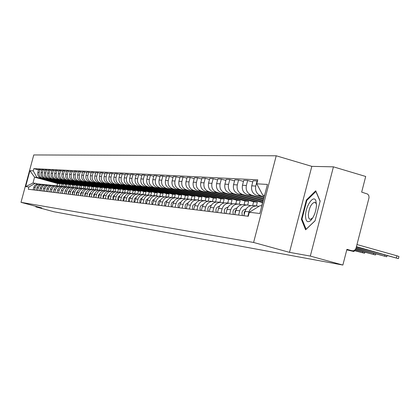 <?xml version="1.0" encoding="UTF-8"?>
<svg xmlns="http://www.w3.org/2000/svg" width="420" height="420" viewBox="0 0 420 420"><rect width="100%" height="100%" fill="white"/><g stroke="black" fill="none" stroke-linecap="round" stroke-linejoin="round"><path stroke-width="0.63" d="M310.317 256.079L333.428 166.84L311.824 166.367L276.224 155.788L33.758 154.948L21 202.33L253.601 242.466L289.495 252.347L310.317 256.079L342.867 265.052L53.886 211.743L35.847 206.876L41.769 207.937L21 202.33M333.428 166.84L365.705 176.474L361.673 192.113L367.673 194.093L368.834 195.652L369.049 197.657L355.961 248.483L354.837 250.084L353.131 250.829L346.762 249.931L352.028 250.761M35.984 206.372L35.847 206.876M351.934 250.74L346.92 249.333L342.867 265.052M264.212 196.765L260.93 195.825C256.699 194.114 254.972 190.859 255.754 186.071L257.087 180.968L253.055 180.758L251.732 185.819C250.955 190.57 252.667 193.798 256.872 195.5L264.007 197.542M225.902 180.411L221.329 179.099L217.838 178.915L216.599 183.624C215.875 188.055 217.487 191.058 221.429 192.644L224.947 192.927L257.35 202.162L256.368 205.921L253.628 205.648C249.407 205.217 246.545 207.134 245.039 211.397L249.013 211.848C250.525 207.553 253.407 205.622 257.659 206.052L258.899 206.378M249.013 211.848L247.874 216.216M257.465 181.078L257.087 180.968M245.039 211.397L243.91 215.728M263.734 198.581L251.444 195.059C247.275 193.379 245.579 190.186 246.346 185.483L247.658 180.474L243.773 180.269L242.471 185.241C241.71 189.908 243.395 193.074 247.532 194.744L263.54 199.327M238.602 215.077L239.72 210.793C241.211 206.572 244.046 204.677 248.231 205.102L250.546 205.737M252.746 181.944L247.658 180.474M246.95 204.971L244.34 204.708C240.188 204.288 237.368 206.173 235.893 210.357L234.78 214.609M263.282 200.324L242.293 194.323C238.198 192.67 236.523 189.535 237.279 184.916L238.571 179.996L234.822 179.802L233.541 184.684C232.79 189.268 234.449 192.381 238.523 194.019L263.093 201.038M229.661 213.98L230.764 209.769C232.228 205.632 235.016 203.768 239.132 204.183L241.348 204.787M243.474 181.414L238.571 179.996M237.872 204.057L235.384 203.805C231.294 203.39 228.527 205.238 227.073 209.349L225.976 213.528M262.847 201.994L233.468 193.615C229.435 191.987 227.787 188.911 228.533 184.37L229.798 179.54L226.18 179.351L224.921 184.144C224.185 188.648 225.818 191.709 229.829 193.321L262.516 202.645L261.681 205.842M221.041 212.919L222.122 208.787C223.561 204.719 226.306 202.892 230.359 203.301L232.47 203.873M234.533 180.905L229.798 179.54M229.121 203.175L226.742 202.934C222.716 202.529 219.991 204.341 218.558 208.378L217.481 212.483M224.947 192.927C220.978 191.331 219.356 188.302 220.085 183.845L221.329 179.099M212.714 211.901L213.78 207.837C215.197 203.842 217.901 202.041 221.891 202.445L223.907 202.991M220.668 202.325L218.395 202.094C214.431 201.695 211.743 203.474 210.341 207.443L209.281 211.475M221.429 192.644L253.628 201.815L252.656 205.527M247.674 205.018L248.635 201.348L216.72 192.266C212.803 190.696 211.208 187.719 211.927 183.335L213.15 178.668L209.774 178.49L208.556 183.125C207.842 187.478 209.433 190.433 213.318 191.993L245.033 201.012L244.078 204.666M204.671 210.914L205.727 206.918C207.118 202.991 209.78 201.222 213.707 201.621L215.633 202.146M217.565 179.939L213.15 178.668M212.504 201.5L210.331 201.28C206.425 200.886 203.779 202.64 202.398 206.54L201.353 210.504M239.253 204.209L240.209 200.56L208.761 191.625C204.908 190.082 203.333 187.152 204.041 182.842L205.249 178.253L201.983 178.085L200.781 182.637C200.083 186.921 201.647 189.824 205.475 191.363L236.728 200.235L235.783 203.847M196.901 209.958L197.935 206.031C199.306 202.167 201.931 200.434 205.8 200.823L207.643 201.322M209.517 179.482L205.249 178.253M204.614 200.708L202.529 200.498C198.686 200.104 196.082 201.831 194.717 205.664L193.694 209.564M231.089 203.485L232.055 199.799L201.07 191.006C197.269 189.488 195.72 186.606 196.413 182.369L197.605 177.854L194.444 177.691L193.263 182.17C192.57 186.38 194.114 189.242 197.888 190.748L228.685 199.484L227.756 203.039M189.389 209.034L190.402 205.175C191.756 201.374 194.339 199.668 198.151 200.056L199.915 200.529M201.731 179.035L197.605 177.854M196.985 199.936L194.99 199.736C191.2 199.353 188.633 201.049 187.294 204.818L186.281 208.656M223.188 202.792L224.165 199.064L193.62 190.407C189.877 188.911 188.349 186.076 189.032 181.907L190.202 177.466L187.147 177.308L185.981 181.718C185.304 185.861 186.821 188.674 190.543 190.16L220.904 198.76L219.986 202.256M182.112 208.142L183.115 204.346C184.448 200.608 186.989 198.928 190.748 199.306L192.439 199.763M194.197 178.61L190.202 177.466M189.599 199.19L187.688 199.001C183.955 198.623 181.424 200.287 180.101 203.999L179.109 207.774M215.554 202.036L216.526 198.35L186.412 189.824C182.721 188.354 181.214 185.566 181.892 181.461L183.041 177.093L180.08 176.935L178.936 181.277C178.264 185.351 179.765 188.123 183.43 189.588L213.365 198.056L212.457 201.495M175.072 207.281L176.059 203.537C177.371 199.862 179.881 198.209 183.582 198.587L185.199 199.017M186.91 178.196L183.041 177.093M182.448 198.471L180.621 198.287C176.935 197.915 174.447 199.553 173.145 203.207L172.163 206.918M208.184 201.222L209.123 197.657L179.429 189.263C175.791 187.814 174.305 185.068 174.967 181.031L176.106 176.731L173.234 176.578L172.106 180.852C171.444 184.863 172.924 187.593 176.542 189.032L206.057 197.374L205.175 200.734M168.252 206.441L169.228 202.76C170.52 199.143 172.988 197.516 176.642 197.888L178.19 198.303M179.855 177.797L176.106 176.731M175.523 197.773L173.77 197.6C170.142 197.227 167.685 198.844 166.399 202.44L165.433 206.094M201.054 200.382L201.947 196.991L172.662 188.716C169.076 187.288 167.606 184.59 168.263 180.611L169.381 176.379L166.598 176.232L165.485 180.437C164.84 184.391 166.294 187.073 169.864 188.496L198.975 196.712L198.098 200.046M161.648 205.632L162.603 202.004C163.879 198.445 166.315 196.844 169.916 197.206L171.365 197.594M173.014 177.413L169.381 176.379M168.814 197.096L167.129 196.928C163.548 196.565 161.128 198.156 159.863 201.695L158.912 205.296M194.119 199.626L194.985 196.34L166.1 188.191C162.561 186.784 161.117 184.123 161.758 180.206L162.866 176.038L160.162 175.896L159.07 180.038C158.429 183.928 159.868 186.575 163.385 187.971L192.103 196.072L191.221 199.421M155.237 204.845L156.182 201.275C157.437 197.768 159.841 196.192 163.391 196.549L164.819 196.933M166.388 177.041L162.866 176.038M136.075 175.334L133.03 174.473L130.699 174.353L129.675 178.206C129.082 181.823 130.426 184.28 133.723 185.582L136.07 185.771L163.112 193.368L162.298 196.439L160.692 196.277C157.159 195.919 154.77 197.484 153.526 200.97L152.586 204.519M187.378 198.949L188.228 195.709L159.737 187.677C156.245 186.291 154.817 183.671 155.453 179.812L156.539 175.707L153.919 175.571L152.838 179.65C152.208 183.482 153.626 186.086 157.101 187.467L185.435 195.447L184.543 198.833M149.021 204.078L149.956 200.566C151.19 197.111 153.562 195.557 157.064 195.914L158.434 196.277M159.957 176.678L156.539 175.707M155.993 195.804L154.445 195.647C150.959 195.295 148.601 196.838 147.373 200.272L146.449 203.763M180.826 198.308L181.676 195.101L153.557 187.178C150.113 185.813 148.706 183.23 149.331 179.429L150.402 175.382L147.861 175.25L146.795 179.272C146.171 183.052 147.572 185.619 150.995 186.974L178.957 194.843L178.059 198.261M142.989 203.338L143.908 199.878C145.131 196.471 147.467 194.943 150.922 195.295L152.24 195.641M153.72 176.327L150.402 175.382M149.867 195.19L148.381 195.037C144.942 194.691 142.616 196.208 141.403 199.595L140.49 203.033M174.473 197.668L175.308 194.502L147.556 186.701C144.16 185.351 142.769 182.805 143.388 179.062L144.443 175.072L141.976 174.941L140.921 178.904C140.311 182.627 141.692 185.157 145.073 186.496L172.672 194.261L171.806 197.536M137.135 202.619L138.038 199.211C139.241 195.851 141.55 194.35 144.958 194.691L146.223 195.027M147.667 175.985L144.443 175.072M143.918 194.586L142.49 194.444C139.099 194.103 136.804 195.599 135.608 198.933L134.71 202.325M168.299 197.048L169.124 193.93L141.729 186.228C138.38 184.9 137.004 182.39 137.613 178.7L138.658 174.767L136.259 174.641L135.219 178.553C134.615 182.222 135.98 184.716 139.314 186.034L166.561 193.688L165.732 196.822M131.444 201.92L132.337 198.56C133.523 195.253 135.802 193.767 139.167 194.108L140.385 194.428M141.787 175.655L138.658 174.767M138.138 194.003L136.768 193.867C133.418 193.531 131.155 195.001 129.974 198.292L129.087 201.632M136.07 185.771C132.757 184.464 131.402 181.991 132.001 178.348L133.03 174.473M125.921 201.243L126.798 197.93C127.969 194.67 130.216 193.205 133.539 193.541L134.71 193.851M132.52 193.441L131.208 193.305C127.901 192.974 125.669 194.423 124.504 197.668L123.627 200.959M133.723 185.582L160.619 193.132L159.815 196.177M156.471 195.83L157.269 192.822L130.562 185.33C127.297 184.039 125.958 181.597 126.546 178.007L127.564 174.19L125.297 174.069L124.283 177.87C123.695 181.435 125.029 183.86 128.279 185.147L154.844 192.596L154.051 195.589M120.545 200.582L121.417 197.316C122.572 194.098 124.787 192.659 128.069 192.99L129.192 193.284M130.52 175.025L127.564 174.19M127.066 192.89L125.801 192.764C122.535 192.434 120.33 193.867 119.18 197.059L118.319 200.309M150.791 195.269L151.578 192.292L125.213 184.9C121.984 183.624 120.661 181.22 121.243 177.676L122.246 173.911L120.041 173.796L119.044 177.539C118.461 181.062 119.779 183.456 122.992 184.721L149.221 192.071L148.433 195.043M115.322 199.941L116.177 196.718C117.317 193.547 119.506 192.129 122.745 192.454L123.832 192.738M125.123 174.725L122.246 173.911M121.753 192.355L120.54 192.234C117.317 191.903 115.138 193.321 114.004 196.471L113.153 199.678M145.257 194.759L146.05 191.772L119.999 184.48C116.812 183.225 115.505 180.847 116.083 177.356L117.075 173.639L114.928 173.528L113.941 177.224C113.368 180.695 114.671 183.057 117.842 184.306L143.75 191.562L142.973 194.492M110.234 199.316L111.085 196.14C112.208 193.011 114.371 191.609 117.569 191.935L118.613 192.203M119.873 174.431L117.075 173.639M116.592 191.835L115.421 191.714C112.24 191.394 110.087 192.785 108.969 195.899L108.124 199.059M139.86 194.287L140.663 191.273L114.933 184.07C111.783 182.831 110.492 180.49 111.058 177.041L112.04 173.376L109.951 173.266L108.974 176.915C108.413 180.338 109.694 182.668 112.828 183.902L138.427 191.063L137.66 193.956M105.289 198.713L106.123 195.573C107.237 192.486 109.373 191.105 112.529 191.425L113.537 191.688M114.76 174.143L112.04 173.376M111.562 191.326L110.439 191.216C107.294 190.895 105.173 192.271 104.066 195.337L103.236 198.46M134.61 193.82L135.418 190.78L109.998 183.677C106.885 182.448 105.609 180.138 106.171 176.736L107.137 173.119L105.1 173.014L104.139 176.61C103.583 179.991 104.853 182.291 107.945 183.509L133.24 190.58L132.478 193.436M100.469 198.119L101.299 195.022C102.396 191.977 104.501 190.612 107.625 190.932L108.591 191.184M109.788 173.864L107.137 173.119M106.67 190.832L105.588 190.727C102.48 190.412 100.385 191.767 99.293 194.796L98.469 197.873M129.528 193.237L130.31 190.307L105.189 183.288C102.113 182.081 100.853 179.797 101.409 176.442L102.359 172.867L100.38 172.767L99.43 176.316C98.879 179.655 100.133 181.923 103.194 183.125L128.184 190.108L127.444 192.906M95.781 197.542L96.595 194.486C97.676 191.483 99.761 190.134 102.848 190.449L103.782 190.691M104.948 173.597L102.359 172.867M101.903 190.355L100.863 190.25C97.792 189.94 95.718 191.279 94.642 194.266L93.833 197.305M124.577 192.665L125.328 189.84L100.506 182.91C97.466 181.718 96.222 179.466 96.768 176.153L97.708 172.625L95.776 172.526L94.841 176.033C94.295 179.324 95.534 181.566 98.558 182.753L123.26 189.646L122.525 192.418M91.208 196.98L92.011 193.966C93.083 191 95.146 189.672 98.191 189.982L99.094 190.213M100.228 173.334L97.708 172.625M74.298 171.896L70.466 171.197L69.594 174.458C69.085 177.518 70.245 179.597 73.07 180.7L74.749 180.836L97.939 187.283L97.246 189.882L96.259 189.782C93.224 189.478 91.177 190.801 90.111 193.751L89.308 196.749M119.747 192.14L120.477 189.389L95.939 182.542C92.936 181.367 91.707 179.141 92.248 175.87L93.177 172.389L91.292 172.289L90.368 175.754C89.828 179.004 91.056 181.22 94.043 182.39L118.461 189.2L117.726 191.966M86.756 196.434L87.549 193.457C88.61 190.528 90.641 189.215 93.655 189.52L94.521 189.746M95.629 173.077L93.177 172.389M92.731 189.43L91.77 189.331C88.772 189.026 86.746 190.334 85.696 193.247L84.903 196.208M115.022 191.657L115.747 188.947L91.486 182.185C88.52 181.02 87.302 178.826 87.838 175.597L88.757 172.158L86.919 172.064L86.005 175.481C85.475 178.694 86.688 180.878 89.639 182.033L113.778 188.764L113.038 191.546M82.409 195.904L83.197 192.964C84.242 190.071 86.252 188.774 89.229 189.079L90.069 189.294M91.151 172.83L88.757 172.158M88.321 188.984L87.392 188.89C84.43 188.591 82.43 189.882 81.386 192.754L80.608 195.683M110.413 191.21L111.127 188.517L87.15 181.834C84.215 180.684 83.013 178.516 83.538 175.324L84.446 171.932L82.656 171.838L81.753 175.214C81.228 178.39 82.425 180.547 85.344 181.692L109.211 188.339L108.46 191.147M78.178 195.384L78.95 192.481C79.984 189.625 81.974 188.344 84.914 188.643L85.727 188.848M86.777 172.589L84.446 171.932M84.016 188.548L83.123 188.459C80.194 188.165 78.215 189.436 77.186 192.276L76.414 195.169M105.914 190.759L106.627 188.097L82.913 181.493C80.01 180.359 78.823 178.216 79.343 175.066L80.241 171.712L78.493 171.623L77.6 174.956C77.081 178.091 78.267 180.222 81.155 181.351L104.753 187.918L104.023 190.659M74.046 194.875L74.812 192.008C75.831 189.184 77.8 187.924 80.708 188.218L81.49 188.417M82.52 172.352L80.241 171.712M79.816 188.129L78.955 188.039C76.062 187.751 74.104 189.005 73.091 191.809L72.324 194.665M101.53 190.318L102.228 187.682L78.782 181.162C75.91 180.038 74.734 177.922 75.248 174.809L76.136 171.497L74.429 171.407L73.547 174.704C73.038 177.802 74.209 179.907 77.065 181.025L100.401 187.514L99.698 190.155M70.014 194.381L70.77 191.546C71.778 188.759 73.721 187.514 76.598 187.803L77.354 187.997M78.356 172.121L76.136 171.497M75.721 187.714L74.891 187.63C72.03 187.341 70.093 188.585 69.09 191.357L68.334 194.177M74.749 180.836C71.909 179.728 70.744 177.634 71.253 174.562L72.13 171.286M66.076 193.898L66.827 191.1C67.825 188.344 69.746 187.11 72.592 187.399L73.322 187.583M71.72 187.309L70.922 187.231C68.093 186.947 66.181 188.171 65.184 190.911L64.439 193.694M73.07 180.7L96.154 187.115L95.466 189.693M93.067 189.446L93.749 186.895L70.807 180.521C68.003 179.424 66.848 177.356 67.352 174.316L68.219 171.082L66.591 170.998L65.73 174.216C65.231 177.24 66.376 179.298 69.169 180.39L92.006 186.732L91.329 189.268M62.234 193.426L62.974 190.659C63.961 187.94 65.861 186.722 68.675 187.005L69.379 187.184M70.34 171.675L68.219 171.082M67.814 186.916L67.048 186.842C64.244 186.559 62.354 187.772 61.373 190.475L60.638 193.232M88.982 189.037L89.654 186.512L66.964 180.212C64.187 179.125 63.047 177.083 63.546 174.079L64.402 170.882L62.811 170.798L61.961 173.98C61.462 176.967 62.596 179.004 65.362 180.08L87.953 186.354L87.281 188.869M58.48 192.964L59.215 190.228C60.191 187.541 62.071 186.338 64.853 186.622L65.536 186.79M66.47 171.46L64.402 170.882M64.003 186.533L63.263 186.459C60.491 186.181 58.621 187.378 57.65 190.05L56.921 192.775M84.982 188.654L85.654 186.139L63.205 179.907C60.454 178.836 59.33 176.815 59.824 173.849L60.669 170.688L59.115 170.604L58.27 173.749C57.782 176.704 58.905 178.715 61.64 179.781L83.989 185.981L83.323 188.48M54.815 192.512L55.54 189.814C56.506 187.152 58.364 185.966 61.115 186.244L61.777 186.412M62.69 171.25L60.669 170.688M60.275 186.16L59.561 186.086C56.821 185.808 54.973 186.995 54.012 189.635L53.288 192.328M81.07 188.302L81.748 185.771L59.53 179.613C56.81 178.553 55.697 176.552 56.185 173.618L57.02 170.494L55.503 170.415L54.668 173.523C54.185 176.447 55.298 178.432 58.002 179.487L80.12 185.619L79.459 188.092M51.23 192.077L51.949 189.404C52.904 186.774 54.742 185.598 57.466 185.876L58.107 186.034M58.999 171.05L57.02 170.494M56.632 185.792L55.949 185.724C53.235 185.446 51.403 186.617 50.453 189.231L49.739 191.893M77.243 187.966L77.926 185.414L55.939 179.324C53.251 178.274 52.148 176.3 52.626 173.397L53.456 170.31L51.975 170.231L51.146 173.308C50.668 176.195 51.77 178.159 54.443 179.203L76.335 185.267L75.679 187.709M47.728 191.646L48.437 189.005C49.382 186.407 51.203 185.241 53.902 185.514L54.516 185.672M55.388 170.851L53.456 170.31M53.072 185.43L52.416 185.367C49.728 185.094 47.917 186.249 46.977 188.837L46.274 191.468M73.521 187.561L74.188 185.068L52.432 179.041C49.77 178.001 48.678 176.048 49.151 173.182L49.97 170.126L48.521 170.053L47.702 173.093C47.229 175.948 48.316 177.891 50.967 178.92L72.634 184.921L71.993 187.32M44.305 191.226L45.008 188.612C45.943 186.044 47.743 184.895 50.41 185.162L51.009 185.315M51.86 170.651L49.97 170.126M49.591 185.084L48.956 185.015C46.3 184.748 44.51 185.892 43.58 188.449L42.882 191.047M69.888 187.147L70.534 184.727L48.998 178.763C46.363 177.739 45.281 175.807 45.754 172.972L46.562 169.948L45.145 169.874L44.336 172.883C43.869 175.707 44.945 177.629 47.565 178.647L69.011 184.585L68.376 186.958M40.955 190.811L41.654 188.228C42.578 185.687 44.357 184.553 46.998 184.821L47.576 184.963M48.41 170.462L46.562 169.948M46.19 184.737L45.575 184.679C42.95 184.411 41.176 185.54 40.252 188.071L39.564 190.643M66.323 186.758L66.959 184.396L45.638 178.495C43.029 177.482 41.958 175.571 42.425 172.762L43.229 169.775L41.843 169.701L41.039 172.678C40.577 175.471 41.643 177.371 44.237 178.379L65.468 184.254L64.838 186.617M37.684 190.412L38.367 187.856C39.286 185.341 41.05 184.217 43.659 184.485L44.221 184.622M45.035 170.279L43.229 169.775M42.861 184.401L42.273 184.343C39.669 184.081 37.91 185.199 37.002 187.698L36.32 190.244M62.837 186.396L63.462 184.065L42.352 178.227C39.769 177.224 38.708 175.334 39.17 172.557L39.968 169.601L38.609 169.533L37.816 172.473C37.359 175.24 38.414 177.119 40.982 178.117L62.002 183.928L61.367 186.296M34.477 190.019L35.159 187.488C36.062 185.005 37.81 183.892 40.394 184.154L40.94 184.291M41.732 170.095L39.968 169.601M39.606 184.076L39.034 184.018C36.461 183.755 34.718 184.863 33.821 187.336L33.143 189.856M63.462 184.065L62.002 183.928M66.959 184.396L65.468 184.254M70.534 184.727L69.011 184.585M74.188 185.068L72.634 184.921M77.926 185.414L76.335 185.267M81.748 185.771L80.12 185.619M85.654 186.139L83.989 185.981M89.654 186.512L87.953 186.354M93.749 186.895L92.006 186.732M97.939 187.283L96.154 187.115M102.228 187.682L100.401 187.514M106.627 188.097L104.753 187.918M111.127 188.517L109.211 188.339M115.747 188.947L113.778 188.764M120.477 189.389L118.461 189.2M125.328 189.84L123.26 189.646M130.31 190.307L128.184 190.108M135.418 190.78L133.24 190.58M140.663 191.273L138.427 191.063M146.05 191.772L143.75 191.562M151.578 192.292L149.221 192.071M157.269 192.822L154.844 192.596M163.112 193.368L160.619 193.132M169.124 193.93L166.561 193.688M175.308 194.502L172.672 194.261M181.676 195.101L178.957 194.843M188.228 195.709L185.435 195.447M194.985 196.34L192.103 196.072M201.947 196.991L198.975 196.712M209.123 197.657L206.057 197.374M216.526 198.35L213.365 198.056M224.165 199.064L220.904 198.76M232.055 199.799L228.685 199.484M240.209 200.56L236.728 200.235M248.635 201.348L245.033 201.012M257.35 202.162L253.628 201.815M264.584 195.337L262.784 195.195L264.49 195.683M262.784 195.195L256.751 183.818L267.43 184.433L259.844 213.486L249.312 212.279L260.043 205.679L261.839 205.858M59.414 186.06L60.034 183.745L57.556 183.514L34.566 177.161L32.975 183.062L35.275 183.288L28.901 187L28.297 189.257L248.267 216.263L249.312 212.279M28.901 187L25.625 186.627L29.92 170.683L33.243 170.877L36.876 177.345L34.566 177.161L29.92 170.683M256.751 183.818L257.791 179.839L33.847 168.625L33.243 170.877M276.224 155.788L253.601 242.466M311.824 166.367L289.495 252.347M301.381 219.251L305.597 229.798L315.042 220.841L320.156 201.101L315.714 190.79L306.385 199.978L301.381 219.251L302.148 219.466M57.556 183.514L56.941 185.803M60.034 183.745L36.876 177.345M35.275 183.288L37.727 183.96M38.504 169.916L33.847 168.625M32.975 183.062L25.625 186.627M307.057 200.172L306.385 199.978M356.995 244.55L396.942 255.796L398.958 256.515L398.428 258.584M356.339 247.097L398.417 258.636L356.444 246.692M246.067 209.039L245.6 209.081C242.335 210.037 241.28 212.195 242.445 215.549M245.375 210.389L244.167 212.41L244.151 214.793M355.981 248.42L386.726 256.772L356.097 248.036M236.891 208.063L236.549 208.089C233.336 209.029 232.297 211.15 233.447 214.441M236.177 209.475L235.09 211.37L235.053 213.57M355.32 249.601L375.449 254.977L355.562 249.27M316.496 205.044L315.898 200.797C313.635 194.287 305.534 206.005 305.545 215.628C305.676 221.282 307.346 222.962 310.548 220.668C314.002 216.925 315.987 211.717 316.496 205.044M316.502 204.761L316.176 203.553L314.785 202.198C311.377 203.28 309.22 207.47 308.322 214.778L308.632 217.649L309.456 219.067L310.154 219.398L312.659 218.048M306.127 229.294L301.985 219.067L306.836 200.387L315.882 191.489L320.103 201.301M315.063 220.757L306.08 229.278M251.045 205.627L250.105 205.611M250.504 205.606L249.764 205.511M228.039 207.118L227.819 207.139C224.653 208.058 223.634 210.142 224.763 213.376M227.309 208.603L226.275 212.389M354.076 250.561L364.555 253.244L354.538 250.309M241.694 204.713L241.117 204.724M241.684 204.708L240.55 204.561M219.497 206.209L219.387 206.215C216.269 207.123 215.266 209.165 216.379 212.347M218.747 207.764L217.807 211.244M347.996 250.126L354.029 251.57L351.026 250.603M232.775 203.81L231.767 203.674M211.239 205.328L211.239 205.328C208.173 206.22 207.186 208.226 208.283 211.355M210.483 206.96L209.633 210.137M224.243 202.923L223.335 202.834M202.498 206.189L201.737 209.055M203.285 204.477C200.319 205.396 199.379 207.37 200.456 210.394M215.975 202.072L215.213 202.025M194.78 205.448L194.103 208.005M195.578 203.658C192.722 204.608 191.825 206.54 192.89 209.465M207.931 201.264L207.38 201.248M187.315 204.74L186.722 206.981M188.129 202.865C185.372 203.842 184.522 205.742 185.566 208.567M180.085 204.062L179.582 205.973M180.91 202.099C178.259 203.102 177.445 204.965 178.474 207.695M173.082 203.432L172.678 204.976M173.922 201.364C171.371 202.382 170.599 204.215 171.607 206.85M166.288 202.86L165.995 203.973M167.155 200.65C164.692 201.689 163.958 203.485 164.95 206.036M159.663 202.44L159.558 202.855M160.592 199.957C158.219 201.012 157.521 202.776 158.498 205.244M154.224 199.29C151.946 200.356 151.279 202.083 152.234 204.472M148.05 198.644C145.85 199.721 145.22 201.416 146.16 203.726M142.054 198.02C139.939 199.101 139.34 200.765 140.264 203.002M136.227 197.41C134.195 198.503 133.628 200.135 134.531 202.303M130.573 196.822C128.614 197.92 128.079 199.516 128.966 201.616M125.071 196.25L124.094 196.901L123.265 198.245L123.149 199.836L123.554 200.954M119.726 195.699L118.787 196.35L117.994 197.673L117.847 198.828L118.288 200.309M114.523 195.163L113.379 196.098L112.87 197.101L113.159 199.658M109.463 194.639L107.888 196.529L108.145 198.996M104.538 194.135L103.037 195.972L103.262 198.35M99.739 193.641L98.311 195.426L98.511 197.72M95.062 193.158L93.713 194.896L93.886 197.106M90.51 192.696L89.224 194.381L89.376 196.508M86.069 192.245L84.851 193.877L84.977 195.925M81.742 191.803L80.588 193.389L80.692 195.358M77.516 191.373L76.424 192.911L76.514 194.801M73.4 190.953L72.366 192.444L72.434 194.261M69.379 190.549L68.402 191.987L68.455 193.73M65.452 190.155L64.57 193.216M61.619 189.767L60.774 192.707M57.876 189.394L57.068 192.213M54.217 189.026L53.45 191.73M50.642 188.669L49.912 191.258M47.145 188.323L46.452 190.796M43.727 187.987L43.071 190.339M40.388 187.656L39.764 189.898M37.117 187.331L36.529 189.462M33.915 187.021L33.364 189.032M40.982 178.117L42.352 178.227M44.237 178.379L45.638 178.495M47.565 178.647L48.998 178.763M50.967 178.92L52.432 179.041M54.443 179.203L55.939 179.324M58.002 179.487L59.53 179.613M61.64 179.781L63.205 179.907M65.362 180.08L66.964 180.212M69.169 180.39L70.807 180.521M77.065 181.025L78.782 181.162M81.155 181.351L82.913 181.493M85.344 181.692L87.15 181.834M89.639 182.033L91.486 182.185M94.043 182.39L95.939 182.542M98.558 182.753L100.506 182.91M103.194 183.125L105.189 183.288M107.945 183.509L109.998 183.677M112.828 183.902L114.933 184.07M117.842 184.306L119.999 184.48M122.992 184.721L125.213 184.9M128.279 185.147L130.562 185.33M139.314 186.034L141.729 186.228M145.073 186.496L147.556 186.701M150.995 186.974L153.557 187.178M157.101 187.467L159.737 187.677M163.385 187.971L166.1 188.191M169.864 188.496L172.662 188.716M176.542 189.032L179.429 189.263M183.43 189.588L186.412 189.824M190.543 190.16L193.62 190.407M197.888 190.748L201.07 191.006M205.475 191.363L208.761 191.625M213.318 191.993L216.72 192.266M229.829 193.321L233.468 193.615M238.523 194.019L242.293 194.323M247.532 194.744L251.444 195.059M256.872 195.5L260.93 195.825M37.002 187.698L38.367 187.856M40.252 188.071L41.654 188.228M43.58 188.449L45.008 188.612M46.977 188.837L48.437 189.005M50.453 189.231L51.949 189.404M54.012 189.635L55.54 189.814M57.65 190.05L59.215 190.228M61.373 190.475L62.974 190.659M65.184 190.911L66.827 191.1M69.09 191.357L70.77 191.546M73.091 191.809L74.812 192.008M77.186 192.276L78.95 192.481M81.386 192.754L83.197 192.964M85.696 193.247L87.549 193.457M90.111 193.751L92.011 193.966M94.642 194.266L96.595 194.486M99.293 194.796L101.299 195.022M104.066 195.337L106.123 195.573M108.969 195.899L111.085 196.14M114.004 196.471L116.177 196.718M119.18 197.059L121.417 197.316M124.504 197.668L126.798 197.93M129.974 198.292L132.337 198.56M135.608 198.933L138.038 199.211M141.403 199.595L143.908 199.878M147.373 200.272L149.956 200.566M153.526 200.97L156.182 201.275M159.863 201.695L162.603 202.004M166.399 202.44L169.228 202.76M173.145 203.207L176.059 203.537M180.101 203.999L183.115 204.346M187.294 204.818L190.402 205.175M194.717 205.664L197.935 206.031M202.398 206.54L205.727 206.918M210.341 207.443L213.78 207.837M218.558 208.378L222.122 208.787M227.073 209.349L230.764 209.769M235.893 210.357L239.72 210.793M33.821 187.336L35.159 187.488M41.039 172.678L42.425 172.762M44.336 172.883L45.754 172.972M47.702 173.093L49.151 173.182M51.146 173.308L52.626 173.397M54.668 173.523L56.185 173.618M58.27 173.749L59.824 173.849M61.961 173.98L63.546 174.079M65.73 174.216L67.352 174.316M69.594 174.458L71.253 174.562M73.547 174.704L75.248 174.809M77.6 174.956L79.343 175.066M81.753 175.214L83.538 175.324M86.005 175.481L87.838 175.597M90.368 175.754L92.248 175.87M94.841 176.033L96.768 176.153M99.43 176.316L101.409 176.442M104.139 176.61L106.171 176.736M108.974 176.915L111.058 177.041M113.941 177.224L116.083 177.356M119.044 177.539L121.243 177.676M124.283 177.87L126.546 178.007M129.675 178.206L132.001 178.348M135.219 178.553L137.613 178.7M140.921 178.904L143.388 179.062M146.795 179.272L149.331 179.429M152.838 179.65L155.453 179.812M159.07 180.038L161.758 180.206M165.485 180.437L168.263 180.611M172.106 180.852L174.967 181.031M178.936 181.277L181.892 181.461M185.981 181.718L189.032 181.907M193.263 182.17L196.413 182.369M200.781 182.637L204.041 182.842M208.556 183.125L211.927 183.335M216.599 183.624L220.085 183.845M224.921 184.144L228.533 184.37M233.541 184.684L237.279 184.916M242.471 185.241L246.346 185.483M251.732 185.819L255.754 186.071M37.816 172.473L39.17 172.557M396.396 257.922L396.942 255.796M246.015 209.123L245.6 209.081M384.72 256.069L384.956 255.134M236.849 208.126L236.549 208.089M373.448 254.284L373.679 253.381M362.565 252.556L362.786 251.69M386.741 256.73L386.999 255.707M375.459 254.935L375.711 253.953M316.176 203.553L315.898 200.797M312.128 218.578L310.548 220.668M364.565 253.208L364.807 252.257M354.039 251.533L354.275 250.619"/></g></svg>
